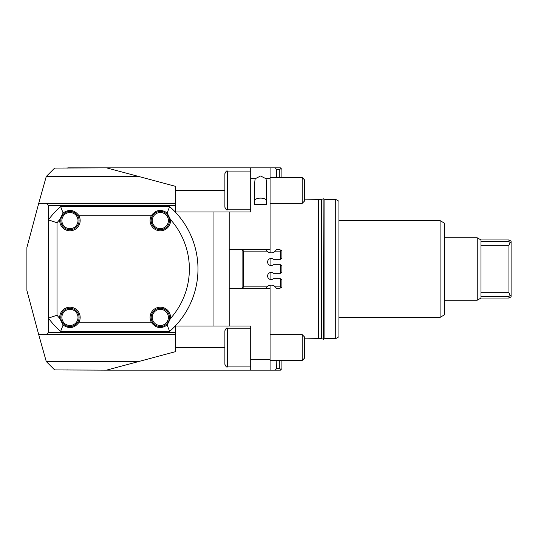 <?xml version="1.0" encoding="UTF-8"?>
<svg xmlns="http://www.w3.org/2000/svg" width="538" height="538" viewBox="0 0 538 538"><rect width="100%" height="100%" fill="white"/><g stroke="black" fill="none" stroke-linecap="round" stroke-linejoin="round"><path stroke-width="0.81" d="M67.788 167.856L270.076 167.856L270.076 178.717L265.987 178.717A13.497 5.918 90 0 1 266.525 184.352L266.525 204.601L254.689 204.601L254.689 184.352A13.497 5.918 90 0 1 255.227 178.717L250.708 178.717L250.708 211.972L175.388 211.972L175.388 203.364L38.723 203.364L46.268 176.464L138.649 176.464L106.524 167.856L54.661 168.071L46.268 176.464M270.076 285.241L270.076 370.144L106.524 370.144L138.649 361.536L46.268 361.536L54.661 369.929L106.524 370.144M229.188 211.972L229.188 249.619L270.076 249.619L270.076 252.759M270.076 178.717L270.076 249.619M48.42 318.133L57.028 315.221L57.028 222.779L48.42 219.867L48.42 318.133A82.852 82.852 0 0 0 60.639 331.408L169.625 331.408L167.17 325.013C161.313 329.054 156.134 328.315 151.635 322.8L78.629 322.8C74.13 328.315 68.951 329.054 63.094 325.013L60.639 331.408A82.852 82.852 0 0 1 48.42 318.133L48.42 332.484L46.268 334.636L175.388 334.636L175.388 332.484L48.42 332.484M78.629 322.8A10.222 10.222 0 0 0 69.94 307.198A10.222 10.222 0 0 0 59.772 318.469A74.244 74.244 0 0 1 57.028 315.221M151.635 322.8A10.222 10.222 0 0 1 160.324 307.198A10.222 10.222 0 0 1 170.492 318.469A74.244 74.244 0 0 0 170.492 219.531A10.222 10.222 0 0 1 160.324 230.802A10.222 10.222 0 0 1 151.635 215.2C156.134 209.685 161.313 208.946 167.17 212.987L169.625 206.592L60.639 206.592L63.094 212.987C68.951 208.946 74.13 209.685 78.629 215.2L151.635 215.2M78.629 215.2A10.222 10.222 0 0 1 69.94 230.802A10.222 10.222 0 0 1 59.772 219.531A74.244 74.244 0 0 0 57.028 222.779M59.772 318.469L63.094 325.013M167.17 325.013L170.492 318.469M169.625 331.408A82.852 82.852 0 0 0 169.625 206.592A82.852 82.852 0 0 1 169.625 331.408M63.094 212.987L59.772 219.531M60.639 206.592A82.852 82.852 0 0 0 48.42 219.867A82.852 82.852 0 0 1 60.639 206.592M175.388 332.484L175.388 326.028L250.708 326.028L250.708 359.283L270.076 359.283M213.048 211.972L213.048 326.028M48.42 219.867L48.42 205.516L175.388 205.516M270.076 288.381L229.188 288.381L229.188 249.619M67.788 168.071L67.028 168.071M46.268 361.536L38.723 334.636L46.268 334.636M67.028 369.929L67.788 369.929M46.268 203.364L48.42 205.516M38.723 203.364L26.9 247.48L26.9 290.52L38.723 334.636M175.388 334.636L175.388 351.691L138.649 361.536M138.649 176.464L175.388 186.309L175.388 203.364M229.188 288.381L229.188 326.028M178.481 211.972L189.511 211.972M511.1 295.133L511.1 242.867L510.246 242.53L508.948 245.328L508.948 292.672L510.246 295.47L511.1 295.133L511.1 296.808L508.948 298.052L480.972 298.052L477.246 300.204L444.388 300.204M508.948 239.948L508.948 241.643L480.972 241.643L480.972 239.948L508.948 239.948L511.1 241.192L511.1 242.867M508.948 292.672L480.972 292.672M510.246 295.47L508.948 296.357L480.972 296.357L480.972 298.052M480.972 245.328L508.948 245.328M508.948 241.643L510.246 242.53M480.972 241.643L480.972 296.357M508.948 296.357L508.948 298.052M480.972 239.948L477.246 237.796L477.246 300.204M338.94 317.366L440.084 317.366L444.388 314.878L444.388 223.122L440.084 220.634L440.084 317.366M338.94 220.634L440.084 220.634M323.446 198.852L324.891 199.383L324.891 338.617L335.712 338.617L338.94 336.754L338.94 201.246L335.712 199.383L335.712 338.617M324.891 199.383L335.712 199.383M323.446 339.364L323.123 198.636L323.446 339.364M304.508 199.168L321.677 199.383L321.677 338.617L304.508 338.832M270.076 258.623L270.076 265.389M270.076 272.611L270.076 279.377M266.525 200.708A5.918 2.596 0 0 0 260.607 198.119A5.918 2.596 0 0 0 254.689 200.708M255.227 178.717L260.607 175.987L265.987 178.717M276.189 360.46L276.431 368.638L275.335 370.144L280.406 370.144L281.912 368.638L281.912 360.89L281.482 360.46M275.335 370.144L270.076 370.144M280.506 360.46L279.76 360.89L279.76 368.638L276.431 368.638M276.431 360.89L279.76 360.89M279.76 368.638L281.125 369.424M281.912 257.81L281.912 250.863L281.125 250.412L280.406 251.125L280.406 259.316L281.912 257.81M242.1 251.125L242.1 286.875L242.853 287.628L243.606 286.875L243.606 251.125L242.853 250.372L242.1 251.125M243.606 288.381L242.853 287.628M242.853 250.372L243.606 249.619M276.431 288.381L279.76 288.381L281.125 287.588L280.406 286.875L275.335 286.875L276.431 288.381M265.873 288.381L266.969 286.875L243.606 286.875M243.606 251.125L266.969 251.125L265.873 249.619M266.969 286.875A5.918 5.918 0 0 1 275.335 286.875M281.125 250.412L279.76 249.619L276.431 249.619L275.335 251.125A5.918 5.918 0 0 1 266.969 251.125M280.406 264.696L280.406 273.304L281.912 271.798L281.912 266.202L280.406 264.696L273.472 264.696A3.551 3.551 0 0 1 267.601 262.006A3.551 3.551 0 0 1 273.472 259.316L280.406 259.316M281.125 287.588L281.912 287.137L281.912 280.19L280.406 278.684L273.472 278.684A3.551 3.551 0 0 1 267.601 275.994A3.551 3.551 0 0 1 273.472 273.304L280.406 273.304M275.335 251.125L280.406 251.125M280.406 278.684L280.406 286.875M281.482 177.54L281.912 177.11L281.912 169.362L280.406 167.856L275.335 167.856L276.431 169.362L279.76 169.362L279.76 177.11L280.506 177.54M279.76 177.11L276.431 177.11L276.189 177.54M276.431 169.362L276.431 177.11M281.125 168.576L279.76 169.362M275.335 167.856L250.708 167.856L250.708 178.717M227.466 171.084C226.814 170.438 225.953 171.299 224.884 173.666L224.884 207.238C225.953 209.605 226.814 210.466 227.466 209.82L227.466 171.084L250.708 171.084M302.195 203.364L304.508 201.051L304.508 179.853L302.195 177.54L302.195 203.364L270.076 203.364M250.708 370.144L250.708 359.283M250.708 328.18L227.466 328.18C226.814 327.534 225.953 328.395 224.884 330.762L224.884 347.548L224.884 330.762M250.708 366.916L227.466 366.916L227.466 328.18M224.884 347.548L224.884 364.334L224.884 347.548L175.388 347.548M302.195 334.636L302.195 360.46L304.508 358.147L304.508 336.949L302.195 334.636L270.076 334.636M302.195 360.46L270.076 360.46M69.94 308.274A9.146 9.146 0 0 0 60.794 317.42A9.146 9.146 0 0 0 69.94 326.566A9.146 9.146 0 0 0 79.086 317.42A9.146 9.146 0 0 0 69.94 308.274A9.146 9.146 0 0 0 60.794 317.42A9.146 9.146 0 0 0 69.94 326.566A9.146 9.146 0 0 0 79.086 317.42M69.94 211.434A9.146 9.146 0 0 0 60.794 220.58A9.146 9.146 0 0 0 69.94 229.726A9.146 9.146 0 0 0 79.086 220.58A9.146 9.146 0 0 0 69.94 211.434A9.146 9.146 0 0 0 60.794 220.58A9.146 9.146 0 0 0 69.94 229.726A9.146 9.146 0 0 0 79.086 220.58M160.324 308.274A9.146 9.146 0 0 0 151.178 317.42A9.146 9.146 0 0 0 160.324 326.566A9.146 9.146 0 0 0 169.47 317.42A9.146 9.146 0 0 0 160.324 308.274A9.146 9.146 0 0 0 151.178 317.42A9.146 9.146 0 0 0 160.324 326.566A9.146 9.146 0 0 0 169.47 317.42M160.324 211.434A9.146 9.146 0 0 0 151.178 220.58A9.146 9.146 0 0 0 160.324 229.726A9.146 9.146 0 0 0 169.47 220.58A9.146 9.146 0 0 0 160.324 211.434A9.146 9.146 0 0 0 151.178 220.58A9.146 9.146 0 0 0 160.324 229.726A9.146 9.146 0 0 0 169.47 220.58M477.246 237.796L444.388 237.796M318.496 338.617L318.496 199.383M170.492 219.531L167.17 212.987M318.281 199.168L318.281 338.832M175.388 190.452L224.884 190.452M69.94 309.35A8.07 8.07 0 0 1 78.01 317.42A8.07 8.07 0 0 1 69.94 325.49A8.07 8.07 0 0 1 61.87 317.42A8.07 8.07 0 0 1 69.94 309.35M69.94 212.51A8.07 8.07 0 0 1 78.01 220.58A8.07 8.07 0 0 1 69.94 228.65A8.07 8.07 0 0 1 61.87 220.58A8.07 8.07 0 0 1 69.94 212.51M160.324 309.35A8.07 8.07 0 0 1 168.394 317.42A8.07 8.07 0 0 1 160.324 325.49A8.07 8.07 0 0 1 152.254 317.42A8.07 8.07 0 0 1 160.324 309.35M160.324 212.51A8.07 8.07 0 0 1 168.394 220.58A8.07 8.07 0 0 1 160.324 228.65A8.07 8.07 0 0 1 152.254 220.58A8.07 8.07 0 0 1 160.324 212.51M324.891 338.617L323.446 339.148M323.123 339.148L321.677 338.617M270.076 177.54L302.195 177.54M321.677 199.383L323.123 198.852M227.466 209.82L250.708 209.82M227.466 366.916C226.814 367.562 225.953 366.701 224.884 364.334"/></g></svg>
